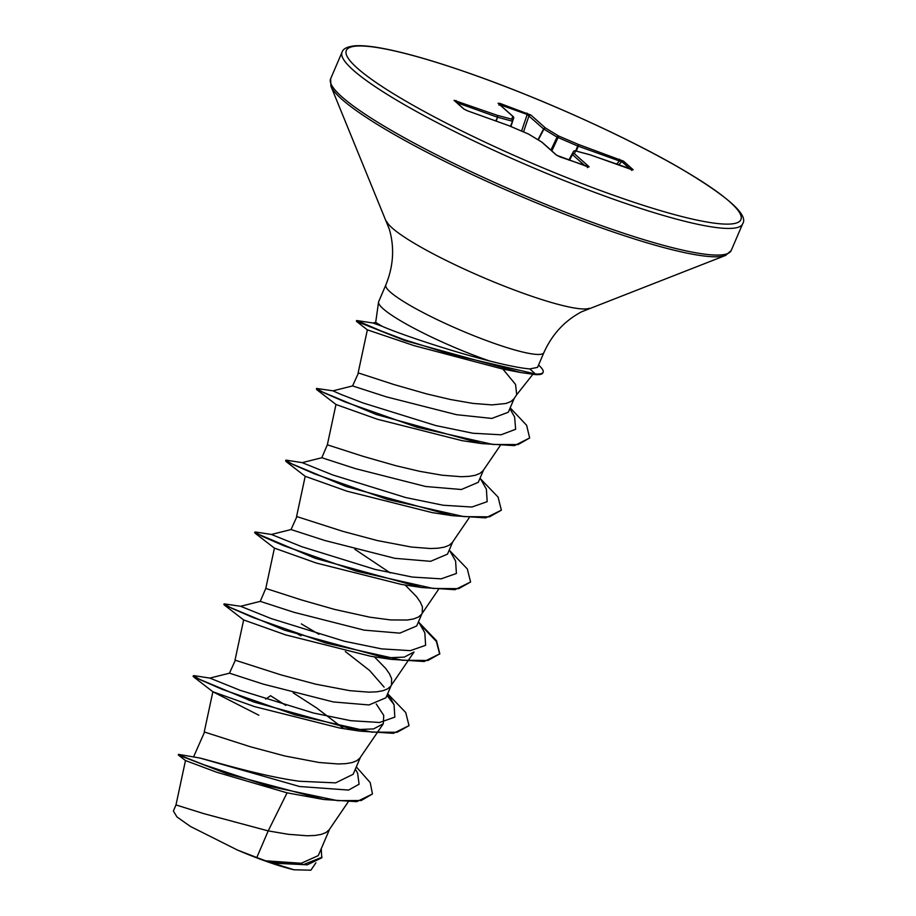 <?xml version="1.0" encoding="UTF-8"?>
<svg xmlns="http://www.w3.org/2000/svg" width="916" height="916" viewBox="0 0 916 916"><rect width="100%" height="100%" fill="white"/><g stroke="black" fill="none" stroke-linecap="round" stroke-linejoin="round"><path stroke-width="1.37" d="M378.56 302.097L375.686 322.432L382.132 326.279C397.578 333.184 445.039 349.351 484.003 359.507L489.682 361.007A85.967 12.206 -156.8 0 1 484.243 359.095A85.967 12.206 -156.8 0 1 378.56 302.097A85.967 12.206 -156.8 0 1 378.686 301.639L385.842 284.922A85.967 12.206 23.2 0 0 491.4 342.378A85.967 12.206 23.2 0 0 543.875 352.649C552.153 334.26 564.748 320.634 581.683 311.761L725.632 255.404L731.208 250.503L742.624 223.859C748.922 214.951 727.327 195.955 677.863 166.861C625.262 136.587 544.86 100.199 477.167 76.039C436.978 61.67 404.586 52.292 379.98 47.895C369.469 46.063 361.167 45.365 355.076 45.8C347.393 46.602 343.042 48.72 342.046 52.178A217.916 30.938 23.2 0 0 609.621 197.822A217.916 30.938 23.2 0 0 742.624 223.859M387.01 333.481L356.782 320.543L356.427 321.31L404.746 340.557L520.792 372.537L502.895 369.102L515.559 384.445L516.704 394.727L513.819 398.941L510.762 401.597L506.033 403.475L491.995 404.895L472.931 403.406L450.558 399.525L426.913 393.972L393.788 384.491L358.454 372.972L352.58 385.922L386.277 396.834L456.489 414.685L491.812 418.429L508.311 412.234L514.334 398.185M356.313 766.887L370.224 782.607L372.457 793.977L356.713 801.672L323.611 799.485L287.063 792.844L216.554 772.188L185.479 760.543L175.986 804.935L203.97 813.683L268.205 830.892L256.801 857.513A76.749 10.9 23.2 0 0 265.331 860.674A76.749 10.9 23.2 0 0 265.743 860.822L301.284 863.261L318.287 855.601L329.657 829.083M287.063 792.844L268.205 830.892L288.254 834.304L307.318 835.781L315.047 835.461L321.344 834.373L326.073 832.495L329.256 829.667L348.183 801.924M372.457 793.977L361.27 800.492L337.569 800.664L268.319 786.065L203.879 764.757L184.986 757.28L178.597 754.383L199.78 758.001C214.619 761.7 261.06 776.024 299.372 781.256L335.634 782.871L353.129 774.295L360.435 757.269M193.757 756.467L204.554 732.056L250.263 746.723L284.865 755.986L319.031 762.49L338.096 763.967L345.824 763.646L352.133 762.559L356.851 760.681L359.908 758.024L376.854 733.212M386.964 695.358L394.04 704.644L394.842 717.113L379.59 722.484L350.771 720.686L313.432 713.014L240.255 690.343L209.844 678.103L229.492 673.18L263.167 684.103L333.367 701.954L369.011 704.954L385.934 697.774L391.212 685.454M229.458 673.191L235.332 660.241L281.04 674.897L315.642 684.16L349.809 690.675L368.873 692.153L376.613 691.832L382.911 690.733L387.64 688.866L390.697 686.21L407.631 661.398M418.52 621.735L424.829 632.83L425.619 645.299L410.368 650.658L381.548 648.872L344.21 641.2L271.044 618.529L240.622 606.289L260.27 601.365L293.933 612.289L364.144 630.139L399.811 633.139L416.711 625.96L421.99 613.64M449.309 549.909L455.595 561.004L456.408 573.473L441.157 578.843L412.337 577.057L374.999 569.386L301.822 546.715L271.399 534.463L255.621 532.013L254.659 532.654L315.322 558.359L421.475 587.5L401.357 584.419L316.249 563.019L274.422 548.123L265.777 588.438L301.444 599.934L334.58 609.415L369.698 617.178L390.651 619.937L407.391 620.018L413.689 618.918L418.417 617.052L421.475 614.396L438.409 589.583M271.399 534.463L291.048 529.551L324.711 540.474L394.922 558.325L430.566 561.325L447.489 554.146L452.779 541.825M291.013 529.562L296.899 516.601L342.607 531.269L377.209 540.532L411.376 547.047L430.428 548.524L438.169 548.203L444.466 547.104L449.195 545.238L452.252 542.581L469.187 517.769M480.087 478.095L486.385 489.201L487.186 501.659L471.923 507.029L443.104 505.231L405.765 497.571L332.588 474.9L302.177 462.649L321.825 457.737L355.477 468.649L425.7 486.51L461.343 489.51L478.278 482.32L483.556 470M461.847 440.607L377.289 419.219L335.977 404.494L327.344 444.81L362.999 456.305L396.136 465.786L419.78 471.339L442.153 475.221L461.217 476.709L468.946 476.377L475.244 475.29L479.973 473.412L483.156 470.595L500.136 445.714M285.803 705.423L270.575 695.725L265.686 699.137M342.779 727.911L316.718 708.022L293.235 692.874M384.102 687.103L369.675 670.558L345.332 651.516M318.917 634.296L301.353 623.91M391.487 684.813L391.613 678.664L389.495 673.867L385.739 668.474L374.323 656.783M422.265 612.999L422.402 606.85L420.284 602.052L416.528 596.659L405.101 584.969M390.285 572.969L354.801 549.245M321.241 848.72L321.745 857.845L307.272 864.818L277.113 863.341L269.98 862.219L293.967 869.776L310.868 870.189L315.883 862.861M256.801 857.513L237.37 850.014L190.425 826.45L176.994 816.969L173.376 811.026L175.986 804.924M355.351 769.119L357.595 773.115L359.095 784.233L348.549 790.073L299.543 786.5L199.78 758.001M322.008 857.25L303.7 864.509L265.743 860.822M323.611 799.485L226.515 773.585L178.334 755.002L178.563 754.383M277.113 863.341L265.949 860.868M269.98 862.219L270.838 862.368M502.895 369.102L413.986 345.607L367.362 329.852L358.122 372.984M302.223 462.649L286.399 460.187L285.689 460.244L285.884 461.389L346.111 486.545L452.252 515.674L432.123 512.605L347.015 491.205L305.2 476.309L296.566 516.624M408.032 660.814L414.055 651.986L404.3 657.104L385.911 657.86M224.592 604.423L223.87 604.468L224.328 605.018L284.533 630.174L390.685 659.314L370.568 656.234L285.46 634.834L243.633 619.937L235 660.253M376.247 703.969L383.735 715.407L383.277 723.8L373.533 728.918L355.122 729.674M209.879 678.103L194.055 675.642L193.093 676.283L193.551 676.832L253.778 702L359.919 731.128L339.79 728.048L254.682 706.648L212.856 691.752L258.827 715.224M543.875 352.649L537.566 367.373L529.837 368.919C521.284 368.232 507.899 365.599 489.682 361.007M301.02 635.853L297.78 634.078M352.614 385.922L332.966 390.834L340.523 394.246L363.068 402.971L435.684 425.539L472.896 433.245L501.063 434.791L515.639 429.283L514.62 416.986L509.857 408.628M356.782 320.543L373.052 323.016L382.132 326.279M193.356 675.687L200.558 679.901L222.21 689.336L295.089 714.869L371.53 732.079L397.143 732.285L409.028 725.632L405.731 712.534L388.166 694.282M240.656 606.289L224.134 603.873L231.347 608.087L252.999 617.521L325.89 643.055L402.33 660.264L427.944 660.47L439.817 653.806L436.508 640.708L418.944 622.468M254.911 532.059L262.125 536.272L283.788 545.707L356.656 571.24L433.096 588.45L458.71 588.656L470.595 581.992L467.297 568.905L449.722 550.653M285.689 460.244L292.902 464.458L314.554 473.881L387.434 499.426L463.885 516.635L489.488 516.842L501.373 510.178L498.075 497.079L480.499 478.828M333 390.834L316.467 388.43L323.588 392.598L344.943 401.906L417.02 427.257L492.98 444.478L518.078 444.569L529.654 437.974L526.631 425.31L510.201 407.849M356.553 320.554L369.125 326.44L403.99 339.607L451.874 354.595L535.391 373.957L535.127 374.564L520.792 372.537M249.53 700.477L244.171 697.82M359.919 731.128L393.399 733.327L409.028 725.632M390.685 659.314L424.177 661.512L439.817 653.806M439.68 654.104L436.36 641.463L419.837 624.048M421.475 587.5L454.954 589.698L470.595 581.992M452.252 515.674L485.743 517.884L501.373 510.178M316.467 388.43L316.661 389.563L376.19 414.479L481.644 443.584L514.448 445.623L529.654 437.974M623.464 161.124L633.196 169.769L590.041 154.804L575.477 150.911L574.481 153.774L589.125 166.804L560.1 156.945L556.287 155.01L541.631 141.991L528.475 134.034L508.872 125.664L467.698 110.905L463.759 108.97L454.027 100.325L497.182 115.29L511.746 119.183L512.742 116.309L498.098 103.29L499.793 103.336L530.937 115.073L545.592 128.103L558.749 136.049L578.351 144.419L623.464 161.124A1.637 1.489 131.6 0 0 621.758 161.571L619.445 160.987A1.637 0.63 -70.3 0 0 619.525 159.189M237.37 850.014A76.349 10.843 23.2 0 0 293.967 869.776M538.551 365.072A85.188 12.091 -156.8 0 1 543.119 372.262A85.188 12.091 -156.8 0 1 535.391 373.957L529.837 368.919M543.119 372.262L542.856 372.858A85.188 12.091 -156.8 0 1 535.127 374.564M575.683 150.934L577.698 145.988L557.054 137.102A1.637 1.134 -58.9 0 1 558.749 136.049L551.821 150.922M550.928 150.109L557.054 137.102L543.589 128.95L527.204 114.477A1.637 0.63 -70.3 0 0 527.124 113.149M521.57 131.08L527.204 114.477L499.861 104.676L498.922 105.157M510.464 126.339L513.658 118.313A1.637 1.614 -160.8 0 0 512.742 116.309A1.637 1.489 131.6 0 1 513.189 116.584L498.544 103.554A1.637 1.489 131.6 0 0 498.098 103.29M585.198 165.933L572.489 154.632L573.405 151.621L568.859 160.06L573.393 151.632A1.637 1.614 -160.8 0 1 575.477 150.911A1.637 1.156 -75 0 0 575.03 150.796M633.196 169.769A1.637 1.489 131.6 0 0 632.051 169.826M616.491 164.273L619.445 160.987L577.698 145.988L578.351 144.419A1.637 0.63 -70.3 0 1 578.271 146.216L576.29 151.094M631.559 170.353L632.532 169.929L589.961 154.747A1.637 0.63 -70.3 0 1 590.041 154.804A1.637 1.156 -75 0 0 589.595 154.69M538.299 139.942L543.898 129.156A1.637 1.134 -58.9 0 1 545.592 128.103A1.637 1.489 -48.4 0 0 543.589 128.95L537.99 139.747M569.454 160.277L572.489 154.632A1.637 1.489 131.6 0 1 574.481 153.774A1.637 1.614 -160.8 0 0 572.397 154.495L569.317 160.231M523.517 131.915L528.944 115.931A1.637 1.489 -48.4 0 1 530.937 115.073M589.125 166.804A1.637 1.489 131.6 0 0 587.912 166.884M499.85 104.722L499.861 104.676A1.637 0.63 -70.3 0 0 499.793 103.336M556.287 155.01A1.637 1.489 -48.4 0 1 556.733 155.285L542.089 142.255A1.637 1.637 0 0 0 541.848 142.083A1.637 1.134 -58.9 0 1 541.917 142.129M510.91 126.534L512.662 121.175A1.637 1.614 -160.8 0 0 511.746 119.183A1.637 1.156 -75 0 1 512.17 121.141L497.606 117.248A1.637 1.156 -75 0 0 497.182 115.29A1.637 0.63 -70.3 0 1 497.102 117.088L456.752 102.615M542.089 142.255A1.637 1.489 -48.4 0 0 541.631 141.991A1.637 1.134 -58.9 0 1 541.848 142.083L528.681 134.137A1.637 1.134 -58.9 0 1 528.853 134.274M528.475 134.045A1.637 1.134 -58.9 0 1 528.681 134.137A1.637 1.637 0 0 0 528.475 134.034L508.861 125.675M456.054 101.985A1.637 0.63 -70.3 0 0 456.008 100.52M467.698 110.905A1.637 0.63 -70.3 0 0 467.618 110.859L464.206 109.233L454.473 100.588A1.637 1.489 131.6 0 0 454.027 100.325M508.689 125.607A1.637 0.63 -70.3 0 1 508.781 125.629A1.637 1.637 0 0 1 508.872 125.664A1.637 0.63 -70.3 0 0 508.781 125.629L467.618 110.859A1.637 0.63 -70.3 0 0 467.526 110.836M477.339 76.142A214.642 30.468 23.2 0 0 357.4 68.231A214.642 30.468 23.2 0 0 609.884 193.952A214.642 30.468 23.2 0 0 729.823 201.864A214.642 30.468 23.2 0 0 477.339 76.142M385.842 284.922C393.456 266.247 394.636 247.721 389.38 229.344L330.928 86.23L330.63 78.81A217.916 30.938 23.2 0 0 598.205 224.454A217.916 30.938 23.2 0 0 731.208 250.503M330.928 86.23A216.955 30.8 23.2 0 0 597.014 226.298A216.955 30.8 23.2 0 0 725.632 255.404M386.586 221.329A111.5 15.824 23.2 0 0 523.322 293.303A111.5 15.824 23.2 0 0 589.423 308.268M495.682 120.923L497.606 117.248L496.174 121.107M630.437 169.277L621.758 161.571L618.643 165.04M573.393 151.621A1.637 1.637 0 0 1 575.259 150.819L589.824 154.712A1.637 1.637 0 0 1 589.961 154.747A1.637 0.63 -70.3 0 0 589.915 154.747M513.452 116.893A1.637 1.489 131.6 0 0 513.189 116.584A1.637 1.637 0 0 1 513.658 118.313M330.63 78.81L342.046 52.178M516.567 394.91L532.837 374.358M260.236 601.377L265.789 588.427M321.802 457.737L327.344 444.798M178.334 755.002L185.479 760.555M383.277 723.8L377.255 732.628M193.551 676.832L212.867 691.763L204.222 732.067M394.04 704.644L387.743 693.549M373.018 323.016L375.8 322.329M367.419 329.92L356.427 321.31M461.859 440.63L481.644 443.584M335.989 404.506L316.661 389.563M305.211 476.32L285.884 461.389M274.422 548.134L255.106 533.204M243.645 619.949L224.328 605.018M223.87 604.468L224.134 603.873M587.385 167.605L588.484 167.021L556.733 155.285"/></g></svg>
